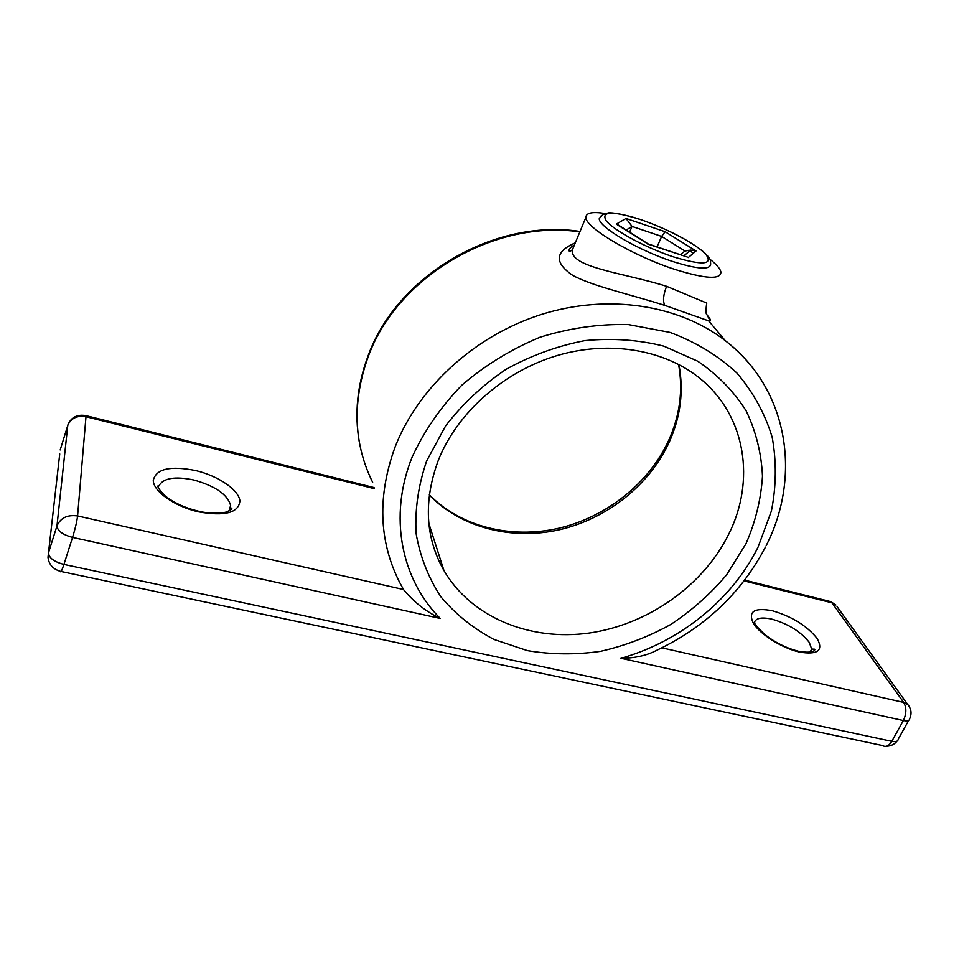 <?xml version="1.0" encoding="UTF-8"?>
<svg xmlns="http://www.w3.org/2000/svg" width="959" height="959" viewBox="0 0 959 959"><rect width="100%" height="100%" fill="white"/><g stroke="black" fill="none" stroke-linecap="round" stroke-linejoin="round"><path stroke-width="1.44" d="M693.405 253.212L688.886 250.167M766.205 545.563C801.736 475.964 788.358 389.042 725.268 340.649C679.02 304.83 608.246 293.55 541.739 314.348C475.292 335.29 418.58 387.076 395.312 446.438C377.307 495.551 378.709 540.792 399.507 582.161L403.595 589.653C413.797 602.012 426.024 611.614 440.241 618.447L72.56 537.4L63.917 564.419L891.81 741.319L903.366 720.545L620.952 658.282C679.775 641.775 732.196 599.675 758.066 547.098L771.384 511.063C776.322 486.177 776.586 461.591 772.187 437.292C765.018 413.677 753.271 392.255 736.908 373.027C718.099 355.573 695.802 342.039 670.017 332.413L628.349 324.574C598.86 323.854 569.358 328.098 539.857 337.292C511.147 349.232 485.11 365.223 461.735 385.266C440.589 407.167 424.046 431.142 412.106 457.191C388.275 516.302 401.186 579.212 440.241 618.447M574.645 244.377L572.499 249.556C568.615 267.381 624.057 272.895 666.601 286.309L706.855 303.128M707.047 314.972C711.015 319.683 711.554 321.649 708.665 320.881L664.827 305.394C631.765 294.833 591.619 285.926 572.607 275.293C554.014 262.442 554.913 251.63 575.28 242.855M605.117 213.509C592.506 211.519 586.105 212.778 585.925 217.273C584.57 227.187 633.204 256.053 675.28 269.539C705.488 278.901 720.7 279.776 720.916 272.14C720.293 268.868 716.697 264.624 710.128 259.421M765.45 547.086C741.415 592.866 705.045 627.33 656.364 650.466C646.534 655.584 634.726 658.198 620.952 658.282M629.584 232.15L632.041 226.432L626.227 230.028M657.059 246.919L661.638 236.417L632.041 226.432L625.999 218.448L665.114 231.718L661.638 236.417L684.954 251.018L680.411 254.722M623.038 228.398L616.313 224.13L625.999 218.448M648.524 244.317L616.313 224.13M665.114 231.718L696.042 250.97L690.756 250.095L684.954 251.018M683.611 255.801L647.613 244.006M229.093 510.787L230.639 505.393C227.559 494.544 215.343 486.093 193.994 480.027C174.898 476.06 163.186 478.038 158.87 485.949M198.237 511.794C174.37 506.328 153.032 491.2 153.284 480.255C156.185 468.747 170.402 465.523 195.936 470.605C218.46 476.024 238.827 489.917 239.918 500.91C238.683 512.885 224.79 516.517 198.237 511.794M771.935 619.154C760.919 616.757 754.961 618.243 754.086 623.602L754.961 622.954C753.942 623.314 757.154 627.114 764.611 634.343C775.016 642.518 786.344 648.164 798.595 651.293C815.977 654.242 815.294 648.668 814.479 649.207L811.686 649.015L809.24 642.35C800.777 631.645 788.346 623.913 771.935 619.154M799.255 652.012C781.897 648.056 760.055 634.295 753.354 623.278C747.828 611.482 754.17 607.311 772.379 610.751C791.93 616.493 806.855 625.736 817.14 638.478C823.745 650.574 817.787 655.093 799.255 652.012M678.888 364.528C683.935 391.008 680.626 417.069 668.986 442.686C649.075 485.578 606.579 519.011 558.989 529.847C511.387 540.468 460.847 527.678 429.284 494.976M428.853 523.47L443.969 570.581C471.349 617.608 530.279 641.331 589.186 633.036C648.164 624.597 703.642 585.434 728.972 533.695C755.272 480.95 746.09 417.177 701.712 379.86C666.745 350.251 611.039 339.822 557.647 355.405C504.302 371.109 457.911 412.022 438.754 459.229M426.647 460.967L445.491 426.12C462.202 404.29 482.365 385.374 505.968 369.359C530.998 355.513 557.287 345.935 584.834 340.625C612.381 337.976 638.718 339.822 663.856 346.151L697.816 361.243C717.752 374.897 733.875 391.44 746.162 410.86C755.98 431.454 761.422 453.235 762.477 476.179C761.026 499.279 755.5 521.864 745.886 543.933L726.562 574.885C710.535 593.933 691.918 610.475 670.725 624.501C648.452 636.812 625.016 645.767 600.43 651.353C575.64 654.865 551.317 654.625 527.462 650.634L493.957 639.437C473.338 628.541 455.669 614.371 440.984 596.93C428.421 577.857 420.126 556.723 416.11 533.504C414.803 509.541 418.316 485.362 426.647 460.967M708.665 320.881L725.268 340.649C737.855 350.431 748.547 361.591 757.358 374.13M579.847 231.886C493.969 219.132 396.091 277.463 367.836 357.755C352.121 402.336 353.715 443.849 372.643 482.293M664.827 305.394C662.657 301.258 663.256 294.892 666.601 286.309M810.511 652.144L811.686 649.015L810.007 652.228M59.734 453.931L48.489 552.828L56.977 525.88L67.765 425.46L60.189 449.927L67.765 425.46C70.954 418.196 77.032 415.283 85.986 416.697L77.583 515.942L403.511 589.509M374.358 488.646L85.986 416.697L86.01 415.631C77.223 414.12 71.182 417.213 67.873 424.933M661.866 647.828L903.69 702.42L831.992 602.827L744.112 580.902M48.489 552.828L47.998 557.287C48.861 564.479 52.997 569.167 60.405 571.336C60.717 572.919 61.891 570.605 63.917 564.419C54.064 561.794 48.921 557.934 48.489 552.828M56.977 525.88C57.456 530.866 62.647 534.702 72.56 537.4C75.246 528.637 76.924 521.48 77.583 515.942C67.442 514.539 60.561 517.848 56.977 525.88M85.543 415.523L374.07 487.58M908.736 720.329L898.271 739.101C898.068 741.343 895.91 742.086 891.81 741.319C888.885 746.042 885.768 747.445 882.472 745.527L61.124 571.492M828.372 601.041L835.876 604.985L830.818 601.653L744.687 580.147M837.075 606.663L907.849 704.637L903.69 702.42C906.663 707.67 906.555 713.712 903.366 720.545C907.478 721.348 909.623 720.641 909.791 718.447C911.937 713.508 911.29 708.905 907.849 704.637L908.904 705.992M599.255 218.616L602.743 214.636L608.318 212.91C611.207 212.287 625.184 214.372 640.888 219.647C667.955 229.333 689.018 240.23 704.074 252.301C711.015 259.338 708.617 257.252 710.319 259.841L710.667 263.929C710.391 270.138 697.804 269.347 672.882 261.555C638.346 250.407 598.344 226.792 599.255 218.616L601.365 215.607M640.972 219.719C612.453 210.716 600.837 211.04 606.124 220.69C613.64 230.352 645.791 247.77 673.278 256.844C702.743 265.667 713.568 264.804 705.752 254.243C696.474 244.209 666.721 228.446 640.972 219.719M696.042 250.97L688.25 257.587M158.379 487.436L158.175 485.674C157.048 486.585 159.278 489.905 164.876 495.647C173.447 502.588 184.524 507.743 198.117 511.099C212.311 514.695 226.276 512.657 227.271 511.567C230.568 510.068 232.09 508.929 231.838 508.138L230.448 508.042L229.561 510.524M429.32 494.76C460.692 526.791 510.943 539.138 558.462 528.301C605.98 517.261 648.488 483.744 668.387 441.032C679.895 415.822 683.288 390.253 678.552 364.348M580.015 231.467C493.837 218.172 396.091 276.18 367.753 356.784C357.263 385.326 354.41 413.557 359.205 441.464M706.639 303.703C705.692 310.584 705.8 314.264 706.963 314.756L709.6 319.767L708.665 320.869M585.925 217.273L572.499 249.556C570.509 251.438 569.358 251.833 569.035 250.719C569.035 248.813 570.809 246.931 574.357 245.06M886.584 746.198C890.899 746.114 894.375 744.436 897.013 741.139M443.969 570.581C425.245 537.567 423.375 500.79 438.359 460.224M617.98 224.79L647.96 243.826M647.888 243.85L687.219 257M683.839 255.837L690.756 250.095"/></g></svg>
